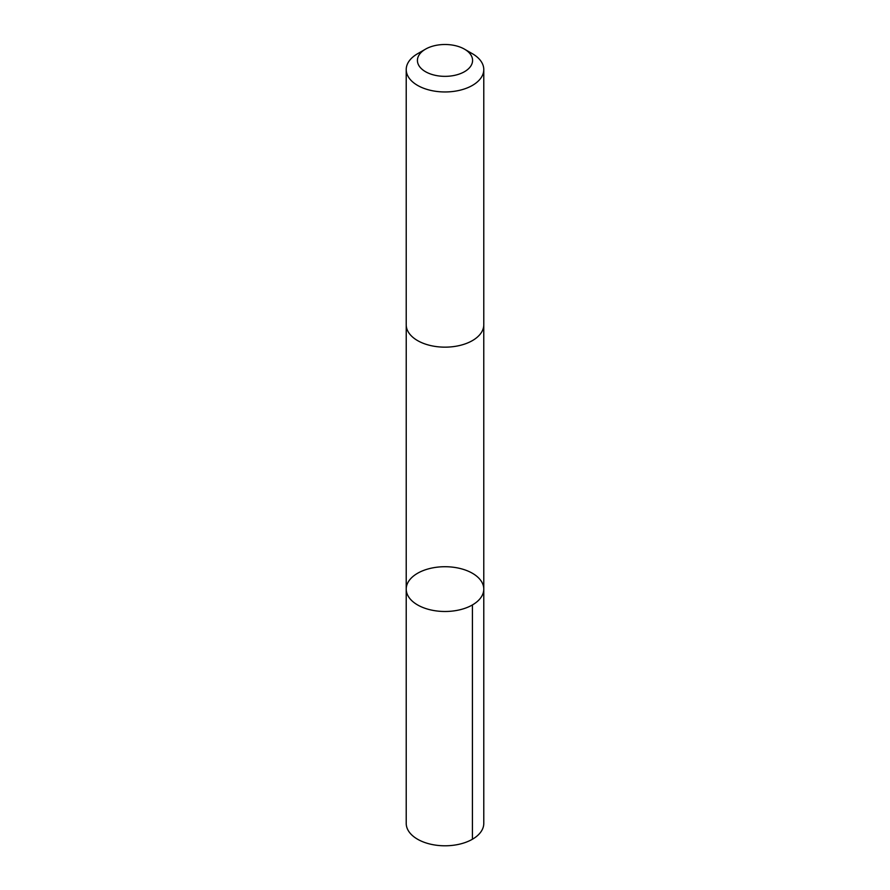 <?xml version="1.0" encoding="UTF-8"?>
<svg xmlns="http://www.w3.org/2000/svg" width="890" height="890" viewBox="0 0 890 890"><rect width="100%" height="100%" fill="white"/><g stroke="black" fill="none" stroke-linecap="round" stroke-linejoin="round"><path stroke-width="1.33" d="M418.878 605.645A38.782 22.384 180 0 1 406.218 589.102A38.782 22.384 180 0 1 445 566.719A38.782 22.384 180 0 1 483.782 589.102A38.782 22.384 180 0 1 460.664 609.583A38.782 22.384 180 0 1 418.878 605.645A38.782 22.384 180 0 1 406.218 589.102L406.218 823.406A38.782 22.395 0 0 0 418.878 839.949A38.782 22.395 0 0 0 460.664 843.887A38.782 22.395 0 0 0 483.782 823.406L483.782 589.102A38.782 22.384 180 0 1 460.664 609.583A38.782 22.384 180 0 1 418.878 605.645M425.498 49.161L417.577 53.734A38.782 22.395 0 0 0 406.218 69.565L406.218 324.761A38.782 22.395 0 0 0 445 347.156A38.782 22.395 0 0 0 483.782 324.761L483.782 69.565A38.782 22.395 0 0 0 472.423 53.734L464.502 49.161A27.59 15.931 0 0 0 463.579 48.65A27.59 15.931 0 0 0 425.498 49.161A27.59 15.931 0 0 0 425.498 71.689A27.59 15.931 0 0 0 464.502 71.689A27.59 15.931 0 0 0 464.502 49.161M406.218 69.565A38.782 22.395 0 0 0 445 91.959A38.782 22.395 0 0 0 483.782 69.565M472.423 604.933L472.423 839.237M406.229 325.184L406.218 589.102M483.771 325.184L483.782 589.102"/></g></svg>
